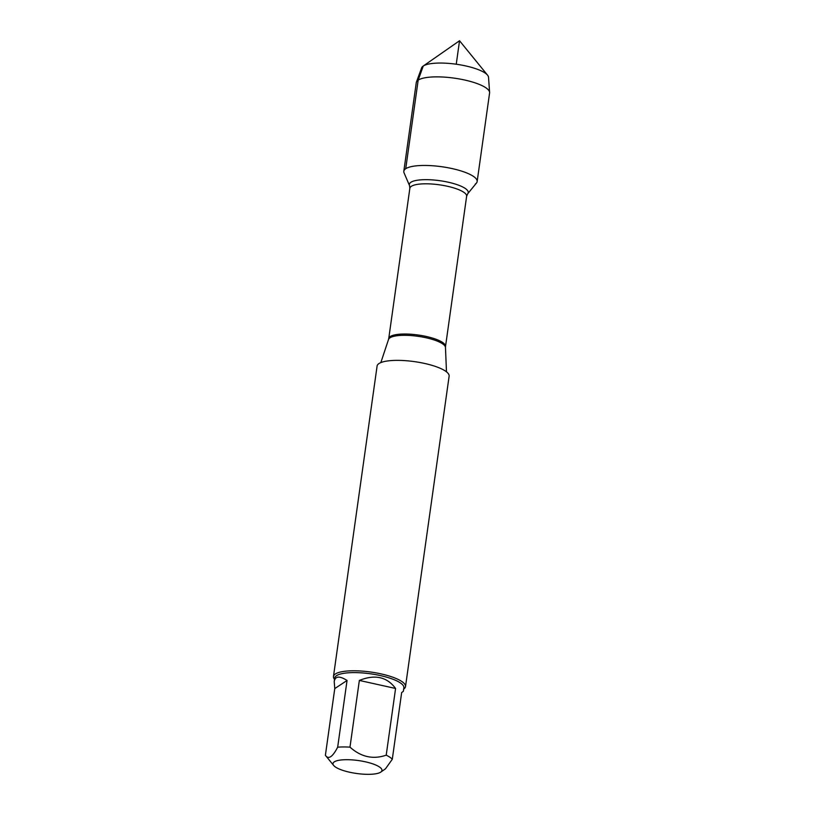 <?xml version="1.0" encoding="UTF-8"?>
<svg xmlns="http://www.w3.org/2000/svg" width="815" height="815" viewBox="0 0 815 815"><rect width="100%" height="100%" fill="white"/><g stroke="black" fill="none" stroke-linecap="round" stroke-linejoin="round"><path stroke-width="1.22" d="M405.503 686.607L449.126 376.184A36.369 9.597 -172 0 0 414.448 361.626A36.369 9.597 -172 0 0 377.09 366.067L333.467 676.491A36.369 9.597 8 0 1 335.352 673.985A36.369 9.597 8 0 1 376 672.874A36.369 9.597 8 0 1 405.503 686.607A36.369 9.597 8 0 1 403.761 689.021A36.369 9.597 8 0 1 403.69 689.072L403.761 689.021M405.727 168.715A37.021 9.77 8 0 1 449.951 168.124A37.021 9.77 8 0 1 476.469 183.029L467.688 193.787A29.737 7.844 8 0 0 446.396 181.816A29.737 7.844 8 0 0 410.872 182.285A29.737 7.844 8 0 0 409.527 185.616L404.057 172.851A37.021 9.77 8 0 1 405.727 168.715L418.177 80.125L423.25 66.025L459.538 40.75L456.247 64.222M334.527 679.353L334.476 679.282A36.369 9.597 8 0 1 333.467 676.491M380.687 772.162A24.735 6.53 -172 0 0 380.778 772.09A24.735 6.53 -172 0 0 358.376 760.548A24.735 6.53 -172 0 0 333.661 765.468A24.735 6.53 -172 0 0 333.783 765.601A24.735 6.53 -172 0 0 356.644 773.486A24.735 6.53 -172 0 0 380.687 772.162M395.581 688.471C386.982 676.827 374.91 674.148 359.354 680.433L395.581 688.471L386.208 755.169C373.127 759.692 361.045 757.023 349.981 747.141A34.913 9.21 -172 0 0 337.675 747.172C332.561 757.074 328.476 759.794 325.389 755.301L334.761 688.593L347.047 680.464C339.509 675.676 335.23 676.043 334.221 681.554L334.761 688.593M359.354 680.433L349.981 747.141M333.661 765.468L325.389 755.301M337.675 747.172L347.047 680.464M380.778 772.09L385.485 768.82L392.29 759.274A34.913 9.21 -172 0 0 386.208 755.169M334.221 681.554L334.71 678.08A34.913 9.21 8 0 1 370.57 673.811A34.913 9.21 8 0 1 403.863 687.799L403.374 691.273L401.663 692.567L392.29 759.274M416.394 82.132A37.021 9.77 8 0 1 454.281 78.148A37.021 9.77 8 0 1 489.611 92.421L488.521 77.272A33.833 8.924 -172 0 0 487.564 75.174A33.833 8.924 -172 0 0 456.451 64.253A33.833 8.924 -172 0 0 423.25 66.025A33.833 8.924 -172 0 0 423.117 66.117A33.833 8.924 -172 0 0 421.62 67.869L416.394 82.132A37.021 9.77 8 0 0 416.261 82.672L403.812 171.262A37.021 9.77 8 0 1 441.832 166.739A37.021 9.77 8 0 1 477.142 181.572A37.021 9.77 8 0 1 475.227 184.119M489.611 92.421A37.021 9.77 8 0 1 489.591 92.981L477.142 181.572M446.477 371.823L445.469 347.465A28.79 7.6 -172 0 0 421.426 336.85A28.79 7.6 -172 0 0 389.927 337.838A28.79 7.6 -172 0 0 388.521 339.468L380.839 362.594M409.853 188.306L388.745 338.51A28.668 7.559 8 0 1 390.232 336.544A28.668 7.559 8 0 1 422.272 335.668A28.668 7.559 8 0 1 445.52 346.487L466.628 196.283A28.668 7.559 -172 0 0 443.38 185.453A28.668 7.559 -172 0 0 411.341 186.329A28.668 7.559 -172 0 0 409.853 188.306L409.527 185.616M466.628 196.283L467.688 193.787M445.469 347.465L445.52 346.487M388.745 338.51L388.521 339.468M487.564 75.174L459.538 40.75L423.117 66.117"/></g></svg>

